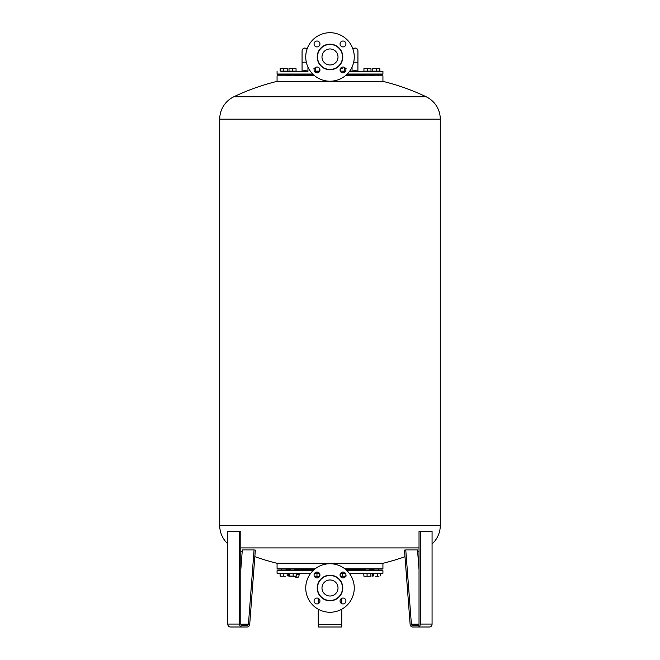 <?xml version="1.0" encoding="UTF-8"?>
<svg xmlns="http://www.w3.org/2000/svg" width="660" height="660" viewBox="0 0 660 660"><rect width="100%" height="100%" fill="white"/><g stroke="black" fill="none" stroke-linecap="round" stroke-linejoin="round"><path stroke-width="0.99" d="M419.026 624.063L419.026 531.424L420.304 531.424L420.304 624.063A2.937 2.549 90 0 1 417.755 627L412.665 627A2.937 2.549 90 0 1 410.124 624.319L404.498 550.077L405.768 549.953L411.394 624.187A1.468 1.27 -90 0 0 412.665 625.531L417.755 625.531A1.468 1.27 -90 0 0 419.026 624.063M419.026 569.712L417.532 549.953L405.768 549.953M417.755 627L429.52 627A2.937 2.549 -90 0 0 432.069 624.063L432.069 531.424L420.304 531.424M307.948 67.072L307.948 71.371L307.948 67.072M295.837 71.371L302.065 71.371L302.065 62.923A2.937 0.759 0 0 1 305.002 62.164A2.937 0.759 0 0 1 306.322 62.246M302.09 71.371A2.937 0.759 0 0 1 305.002 70.719A2.937 0.759 0 0 1 307.915 71.371L281.036 71.371M346.665 75.784L346.665 74.605L382.346 74.605L382.932 74.019L382.932 71.371L349.519 71.371L352.052 71.371L352.052 67.072M352.085 71.371A2.937 0.759 0 0 1 354.998 70.719A2.937 0.759 0 0 1 357.91 71.371L357.935 50.935C357.761 49.145 356.779 48.172 354.998 47.99L352.877 48.889M335.668 51.298A8.011 8.011 0 0 0 324.332 51.298A8.011 8.011 0 0 0 324.332 62.626A8.011 8.011 0 0 0 335.668 62.626A8.011 8.011 0 0 0 335.668 51.298M321.164 48.122A12.499 12.499 0 0 0 321.164 65.802A12.499 12.499 0 0 0 338.836 65.802A12.499 12.499 0 0 0 338.836 48.122A12.499 12.499 0 0 0 321.164 48.122M312.848 74.118A24.263 24.263 0 0 0 347.152 74.118A24.263 24.263 0 0 0 347.152 39.806A24.263 24.263 0 0 0 312.848 39.806A24.263 24.263 0 0 0 312.848 74.118M345.073 67.881A2.937 2.937 0 0 1 345.073 72.039A2.937 2.937 0 0 1 340.915 72.039A2.937 2.937 0 0 1 340.915 67.881A2.937 2.937 0 0 1 345.073 67.881M340.915 41.885A2.937 2.937 0 0 1 345.073 41.885A2.937 2.937 0 0 1 345.073 46.043A2.937 2.937 0 0 1 340.915 46.043A2.937 2.937 0 0 1 340.915 41.885M314.927 46.043A2.937 2.937 0 0 1 314.927 41.885A2.937 2.937 0 0 1 319.085 41.885A2.937 2.937 0 0 1 319.085 46.043A2.937 2.937 0 0 1 314.927 46.043M319.085 72.039A2.937 2.937 0 0 1 314.927 72.039A2.937 2.937 0 0 1 314.927 67.881A2.937 2.937 0 0 1 319.085 67.881A2.937 2.937 0 0 1 319.085 72.039M313.335 75.784L313.335 74.605L277.654 74.605L277.068 74.019L277.068 71.371M286.993 71.14L289.88 71.371M318.995 71.371L314.424 71.371M345.576 71.371L341.005 71.14M357.935 71.371L364.163 71.14M370.78 71.371L373.007 71.14M379.624 71.14L382.932 71.371M345.312 75.784L382.932 75.784L382.932 81.37L277.068 81.37A223.327 223.327 0 0 0 233.854 96.764A24.824 24.824 0 0 0 219.722 119.163L440.278 119.163A24.824 24.824 0 0 0 426.145 96.764L233.854 96.764M315.059 568.879L277.068 568.879L277.068 563.293L382.932 563.293A223.327 223.327 0 0 0 405.001 556.685M227.766 543.79A24.824 24.824 0 0 1 219.722 525.492L440.278 525.492A24.824 24.824 0 0 1 432.069 543.939M240.801 547.899L419.026 547.899M310.703 573.292L277.068 573.292L277.068 570.644L277.654 570.05L313.665 570.05M346.335 570.05L382.346 570.05L382.932 570.644L346.954 570.644M277.068 570.644L313.046 570.644M314.614 573.292L319.399 573.292M340.601 573.292L345.386 573.292M349.297 573.292L382.932 573.292L382.932 570.644M369.823 75.199L373.741 75.199L369.823 75.199L373.453 75.199L373.453 74.605M365.12 75.199L346.665 75.199M286.259 568.879L286.259 569.464L290.177 569.464M294.88 569.464L313.335 569.464M346.665 569.464L365.12 569.464M369.823 569.464L373.741 569.464L373.741 568.879M344.941 568.879L382.932 568.879L382.932 563.293M313.335 75.199L294.88 75.199M290.177 75.199L286.259 75.199L286.259 75.784M314.688 75.784L277.068 75.784L277.068 81.37M285.326 576.23L281.803 576.23L285.326 576.23M280.153 576.23L281.803 576.23L280.153 576.23L280.079 573.523L283.528 573.523L283.528 575.916M283.528 573.523L287.133 573.523L287.133 575.916M287.133 573.523L287.29 575.916M314.317 576.196L318.318 576.23L314.333 576.23M314.457 573.523L316.965 573.523L316.965 575.916M319.679 573.771L319.679 575.916M316.965 573.523L319.547 573.523M345.667 576.23L344.305 576.23L346.343 575.916M341.253 576.23L344.305 576.23L341.253 576.23M340.238 573.977L340.238 575.916M340.453 573.523L342.268 573.523L342.268 575.916M342.268 573.523L345.543 573.523M375.647 576.23L378.98 576.23L375.647 576.23M373.642 575.916L373.642 573.523L372.314 573.523L372.587 576.114M372.314 575.916L372.983 576.23M373.642 573.523L377.644 573.523L377.644 575.916M377.644 573.523L380.317 573.523L380.317 575.916M318.904 576.23L319.737 575.916L318.904 576.23M319.737 573.928L319.737 575.916M287.207 68.747L285.45 68.434L287.207 68.434L287.207 71.14L280.153 71.14L280.153 68.434L285.45 68.434L280.153 68.747M283.685 71.14L283.685 68.747M346.079 68.434L345.51 68.434M340.783 68.747L342.548 68.434L340.783 68.747L340.783 71.14L344.314 71.14L344.314 68.747M345.691 71.14L344.314 71.14M379.846 68.747L378.081 68.434L379.846 68.434L379.846 71.14L372.793 71.14L372.793 68.434L378.081 68.434L372.793 68.747M376.315 71.14L376.315 68.747M382.932 74.019L347.251 74.019M312.749 74.019L277.068 74.019M363.94 68.434L371.002 68.747L363.94 68.434M371.002 68.747L371.002 71.14L363.94 71.14L363.94 68.747M367.471 71.14L367.471 68.747M314.49 68.434L313.921 68.434M319.217 68.747L319.217 71.14L314.308 71.14M315.686 71.14L315.686 68.747M371.002 576.23L363.94 576.23L370.986 576.23L370.78 573.523L370.78 575.916M363.924 576.221L363.759 573.523L370.78 573.523M367.075 573.523L367.075 575.916M288.494 575.916L289.262 576.23L288.494 575.916L288.494 573.523L296.315 573.523L296.06 576.23L288.717 576.064M288.733 573.523L289.039 576.23L296.018 576.23M293.131 573.523L293.131 575.916M289.336 573.523L289.336 575.916M296.315 573.523L296.563 575.916L295.796 576.23M288.998 68.434L296.06 68.747L288.998 68.434M296.06 68.747L296.06 71.14L288.998 71.14L288.998 68.747M292.528 71.14L292.528 68.747M324.332 593.662A8.011 8.011 0 0 0 335.668 593.662A8.011 8.011 0 0 0 335.668 582.326A8.011 8.011 0 0 0 324.332 582.326A8.011 8.011 0 0 0 324.332 593.662M338.836 596.83A12.499 12.499 0 0 0 338.836 579.158A12.499 12.499 0 0 0 321.164 579.158A12.499 12.499 0 0 0 321.164 596.83A12.499 12.499 0 0 0 338.836 596.83M347.152 570.842A24.263 24.263 0 0 0 312.848 570.842A24.263 24.263 0 0 0 312.848 605.154A24.263 24.263 0 0 0 347.152 605.154A24.263 24.263 0 0 0 347.152 570.842M314.927 577.079A2.937 2.937 0 0 1 314.927 572.921A2.937 2.937 0 0 1 319.085 572.921A2.937 2.937 0 0 1 319.085 577.079A2.937 2.937 0 0 1 314.927 577.079M319.085 603.075A2.937 2.937 0 0 1 314.927 603.075A2.937 2.937 0 0 1 314.927 598.917A2.937 2.937 0 0 1 319.085 598.917A2.937 2.937 0 0 1 319.085 603.075M345.073 598.917A2.937 2.937 0 0 1 345.073 603.075A2.937 2.937 0 0 1 340.915 603.075A2.937 2.937 0 0 1 340.915 598.917A2.937 2.937 0 0 1 345.073 598.917M340.915 572.921A2.937 2.937 0 0 1 345.073 572.921A2.937 2.937 0 0 1 345.073 577.079A2.937 2.937 0 0 1 340.915 577.079A2.937 2.937 0 0 1 340.915 572.921M299.029 573.292L298.947 573.862A2.5 0.61 -171.6 0 1 298.864 573.986A2.5 0.61 -171.6 0 1 298.534 574.126M298.864 573.986L296.563 574.101A2.615 0.643 8.4 0 0 298.972 573.961A2.615 0.643 8.4 0 0 298.98 573.631M296.563 574.15A2.797 0.685 8.4 0 0 299.244 573.854A2.797 0.685 8.4 0 0 298.996 573.515M318.236 609.213L318.236 627L341.764 627L341.764 609.213M341.764 603.661L341.764 598.323M341.764 577.665L341.764 576.23M318.236 576.23L318.236 577.665M318.236 598.323L318.236 603.661M235.405 627L242.08 627A2.937 2.549 -90 0 1 239.53 624.063L239.53 531.424L240.801 531.424L240.801 624.063A1.468 1.27 90 0 0 242.08 625.531L247.17 625.531A1.468 1.27 90 0 0 248.44 624.187L254.067 549.953L255.329 550.077L249.711 624.319A2.937 2.549 -90 0 1 247.17 627L230.315 627A2.937 2.549 90 0 1 227.766 624.063L239.53 624.063M254.067 549.953L242.302 549.953L240.801 569.712M239.53 531.424L227.766 531.424L227.766 624.063M242.08 625.531L247.17 625.531M411.394 624.187L419.026 624.187M420.304 624.063L432.069 624.063M353.677 62.246A2.937 0.759 0 0 1 354.998 62.164A2.937 0.759 0 0 1 357.935 62.923L357.935 50.935M320.958 47.916A12.796 12.796 0 0 0 320.958 66.008A12.796 12.796 0 0 0 339.042 66.008A12.796 12.796 0 0 0 339.042 47.916A12.796 12.796 0 0 0 320.958 47.916M339.042 597.044A12.796 12.796 0 0 0 339.042 578.952A12.796 12.796 0 0 0 320.958 578.952A12.796 12.796 0 0 0 320.958 597.044A12.796 12.796 0 0 0 339.042 597.044M293.576 576.23A2.797 0.685 8.4 0 0 295.35 576.84A2.797 0.685 8.4 0 0 298.733 576.815A2.797 0.685 8.4 0 0 298.823 576.675L299.244 573.854M293.543 576.23A2.5 0.61 8.4 0 0 295.383 577.063A2.5 0.61 8.4 0 0 298.411 577.046M341.764 624.319L318.236 624.319M240.809 624.187L248.44 624.187M302.065 62.923L302.065 50.935C302.239 49.145 303.221 48.172 305.002 47.99L307.123 48.889M290.177 74.605L290.177 75.784M290.177 570.05L290.177 568.879M365.12 570.05L365.12 568.879M365.12 74.605L365.12 75.784M440.278 525.492L440.278 119.163M373.964 74.605L373.964 75.784M281.333 74.605L281.333 75.784M373.964 570.05L373.964 568.879M313.335 570.05L313.335 568.879M281.333 570.05L281.333 568.879M373.741 75.199L373.741 75.784M286.547 74.605L286.547 75.199M373.453 570.05L373.453 569.464M286.547 570.05L286.547 569.464M286.036 570.05L286.036 568.879M346.665 570.05L346.665 568.879M378.667 570.05L378.667 568.879M286.036 74.605L286.036 75.784M378.667 74.605L378.667 75.784M219.722 525.492L219.722 119.163M240.801 551.067A223.327 223.327 0 0 0 242.171 551.661M254.834 556.628A223.327 223.327 0 0 0 277.068 563.293M417.664 551.727A223.327 223.327 0 0 0 419.026 551.141M426.145 96.764A223.327 223.327 0 0 0 382.932 81.37M369.823 74.605L369.823 75.784M369.823 570.05L369.823 568.879M294.88 570.05L294.88 568.879M294.88 74.605L294.88 75.784M298.823 576.675L298.634 576.988C296.612 577.582 294.83 577.211 293.296 575.858"/></g></svg>

